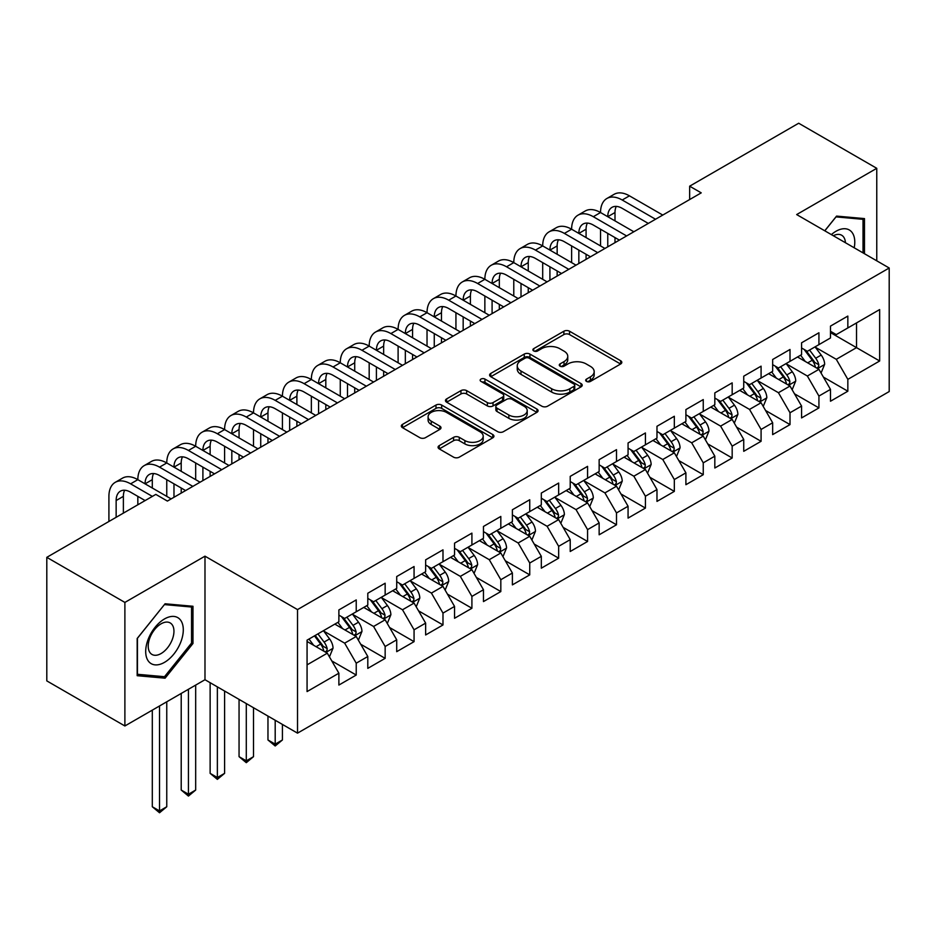 <?xml version="1.0" encoding="UTF-8"?>
<svg xmlns="http://www.w3.org/2000/svg" width="936" height="936" viewBox="0 0 936 936"><rect width="100%" height="100%" fill="white"/><g stroke="black" fill="none" stroke-linecap="round" stroke-linejoin="round"><path stroke-width="1.4" d="M586.498 381.408A2.808 1.626 0 0 0 590.476 381.408L620.638 363.999A4.013 2.317 0 0 0 621.808 362.361A4.013 2.317 0 0 0 620.638 360.723L569.544 331.227A4.013 2.317 0 0 0 563.87 331.227L533.707 348.637A2.808 1.626 0 0 0 532.888 349.783A2.808 1.626 0 0 0 533.707 350.93A2.808 1.626 0 0 0 537.685 350.93L541.581 348.672A12.847 7.418 0 0 1 559.751 348.672L564.01 351.129A12.847 7.418 0 0 1 567.766 356.382A12.847 7.418 0 0 1 564.01 361.624L560.102 363.87A2.808 1.626 0 0 0 559.283 365.017A2.808 1.626 0 0 0 560.102 366.175A2.808 1.626 0 0 0 564.08 366.175L567.976 363.917A12.847 7.418 0 0 1 586.147 363.917L590.405 366.374A12.847 7.418 0 0 1 594.173 371.615A12.847 7.418 0 0 1 590.405 376.857L586.498 379.115A2.808 1.626 0 0 0 585.679 380.262A2.808 1.626 0 0 0 586.498 381.408L586.498 379.115M439.253 445.606A4.013 2.317 0 0 0 438.071 447.256A4.013 2.317 0 0 0 439.253 448.894L453.586 457.166A4.013 2.317 0 0 0 459.26 457.166L492.757 437.826A4.013 2.317 0 0 0 493.939 436.188A4.013 2.317 0 0 0 492.757 434.55L441.663 405.054A4.013 2.317 0 0 0 435.989 405.054L402.492 424.394A4.013 2.317 0 0 0 401.322 426.032A4.013 2.317 0 0 0 402.492 427.67L419.808 437.662A4.013 2.317 0 0 0 425.482 437.662L439.826 429.39A4.013 2.317 0 0 0 440.996 427.752A4.013 2.317 0 0 0 439.826 426.114L431.239 421.153A10.741 6.201 0 0 1 428.091 416.766A10.741 6.201 0 0 1 434.714 411.044A10.741 6.201 0 0 1 446.425 412.39L480.063 431.8A10.741 6.201 0 0 1 483.198 436.188A10.741 6.201 0 0 1 476.576 441.921A10.741 6.201 0 0 1 464.876 440.575L459.26 437.334A4.013 2.317 0 0 0 453.586 437.334L439.253 445.606L439.253 448.894M124.886 602.421L124.886 725.973L204.984 679.723L204.984 556.171L124.886 602.421L46.8 557.341L155.821 494.395L167.392 501.076L701.228 192.863L689.657 186.182L689.657 199.543M204.984 556.171L297.519 609.593L889.2 268L889.2 391.552L297.519 733.145L297.519 609.593M876.763 260.816L876.763 168.316L796.665 214.566L889.2 268M876.763 168.316L798.689 123.236L689.657 186.182M541.862 406.201A4.013 2.317 0 0 0 547.548 406.201L581.034 386.86A4.013 2.317 0 0 0 582.215 385.222A4.013 2.317 0 0 0 581.034 383.584L529.94 354.077A4.013 2.317 0 0 0 524.265 354.077L490.768 373.417A4.013 2.317 0 0 0 489.598 375.055A4.013 2.317 0 0 0 490.768 376.693L541.862 406.201M482.099 382.017A2.808 1.626 0 0 1 484.953 382.414L484.953 379.08L536.901 409.067A4.013 2.317 0 0 1 538.071 410.705A4.013 2.317 0 0 1 536.901 412.343L503.404 431.683A4.013 2.317 0 0 1 497.73 431.683L446.636 402.188L446.636 398.9A4.013 2.317 0 0 0 445.454 400.55A4.013 2.317 0 0 0 446.636 402.188M446.636 398.9L460.968 390.628A4.013 2.317 0 0 1 466.643 390.628L487.363 402.597A4.013 2.317 0 0 0 493.038 402.597L502.55 397.098A4.013 2.317 0 0 0 503.732 395.46A4.013 2.317 0 0 0 502.55 393.822L480.975 381.373A2.808 1.626 0 0 1 480.156 380.227A2.808 1.626 0 0 1 481.888 378.729A2.808 1.626 0 0 1 484.953 379.08M830.489 332.608L856.522 347.642L856.522 322.932L879.653 309.57L847.84 327.939L847.84 316.075L830.489 326.102L830.489 337.954L818.93 344.635L818.93 332.771L801.579 342.798L801.579 354.65L790.007 361.331L790.007 349.467L772.656 359.494L772.656 371.346L761.085 378.027L761.085 366.163L743.734 376.19L743.734 388.042L732.174 394.723L732.174 382.859L714.823 392.886L714.823 404.738L703.252 411.419L703.252 399.567L685.901 409.582L685.901 421.434L674.329 428.115L674.329 416.263L656.978 426.278L656.978 438.13L645.419 444.811L645.419 432.959L628.068 442.974L628.068 454.826L616.496 461.506L616.496 449.654L599.145 459.67L599.145 471.522L587.574 478.202L587.574 466.35L570.223 476.365L570.223 488.218L558.663 494.898L558.663 483.046L541.312 493.061L541.312 504.913L529.741 511.594L529.741 499.742L512.39 509.757L512.39 521.609L500.818 528.29L500.818 516.438L483.467 526.453L483.467 538.305L471.908 544.986L471.908 533.134L454.557 543.149L454.557 555.001L442.985 561.682L442.985 549.83L425.634 559.845L425.634 571.697L414.063 578.378L414.063 566.526L396.712 576.541L396.712 588.393L385.152 595.074L385.152 583.222L367.801 593.237L367.801 605.089L356.23 611.77L356.23 599.918L338.879 609.933L338.879 621.785L307.066 640.154L307.066 691.575L338.879 673.206L327.308 653.176L307.066 641.488M879.653 309.57L879.653 360.992L847.84 379.361L836.281 359.319L815.314 347.221M823.411 377.103L847.84 391.213L847.84 379.361M847.84 391.213L830.489 401.228L830.489 389.376L818.93 396.057L807.358 376.015L786.392 363.917M794.488 393.799L818.93 407.909L818.93 396.057M818.93 407.909L801.579 417.924L801.579 406.072L790.007 412.753L778.436 392.71L757.47 380.613M765.578 410.495L790.007 424.605L790.007 412.753M790.007 424.605L772.656 434.62L772.656 422.768L761.085 429.448L749.525 409.418L728.559 397.309M736.655 427.19L761.085 441.301L761.085 429.448M761.085 441.301L743.734 451.316L743.734 439.464L732.174 446.144L720.603 426.114L699.637 414.005M707.733 443.886L732.174 457.996L732.174 446.144M732.174 457.996L714.823 468.012L714.823 456.16L703.252 462.84L691.681 442.81L670.714 430.7M678.822 460.582L703.252 474.692L703.252 462.84M703.252 474.692L685.901 484.708L685.901 472.855L674.329 479.536L662.77 459.506L641.803 447.396M649.9 477.278L674.329 491.388L674.329 479.536M674.329 491.388L656.978 501.404L656.978 489.551L645.419 496.232L633.847 476.202L612.881 464.092M620.977 493.974L645.419 508.084L645.419 496.232M645.419 508.084L628.068 518.099L628.068 506.247L616.496 512.928L604.925 492.898L583.959 480.788M592.067 510.67L616.496 524.78L616.496 512.928M616.496 524.78L599.145 534.795L599.145 522.943L587.574 529.624L576.014 509.594L555.048 497.484M563.144 527.366L587.574 541.476L587.574 529.624M587.574 541.476L570.223 551.491L570.223 539.639L558.663 546.32L547.092 526.289L526.126 514.18M534.222 544.062L558.663 558.172L558.663 546.32M558.663 558.172L541.312 568.187L541.312 556.335L529.741 563.016L518.17 542.985L497.203 530.876M505.3 560.758L529.741 574.868L529.741 563.016M529.741 574.868L512.39 584.883L512.39 573.031L500.818 579.712L489.259 559.681L468.292 547.572M476.389 577.453L500.818 591.564L500.818 579.712M500.818 591.564L483.467 601.579L483.467 589.727L471.908 596.407L460.336 576.377L439.37 564.268M447.466 594.149L471.908 608.26L471.908 596.407M471.908 608.26L454.557 618.275L454.557 606.423L442.985 613.103L431.414 593.073L410.448 580.963M418.544 610.845L442.985 624.955L442.985 613.103M442.985 624.955L425.634 634.971L425.634 623.119L414.063 629.799L402.503 609.769L381.537 597.659M389.633 627.541L414.063 641.651L414.063 629.799M414.063 641.651L396.712 651.667L396.712 639.814L385.152 646.495L373.581 626.465L352.615 614.355M360.711 644.237L385.152 658.347L385.152 646.495M385.152 658.347L367.801 668.362L367.801 656.51L356.23 663.191L344.659 643.161L323.692 631.051M331.789 660.933L356.23 675.043L356.23 663.191M356.23 675.043L338.879 685.058L338.879 673.206M338.879 615.104L344.659 618.45L356.23 611.77M307.066 664.864L327.308 653.176M367.801 598.408L373.581 601.754L385.152 595.074M344.659 643.161L356.23 636.48L334.831 624.125M367.801 656.51L356.23 636.48M396.712 581.712L402.503 585.058L414.063 578.378M373.581 626.465L385.152 619.784L363.753 607.429M396.712 639.814L385.152 619.784M425.634 565.016L431.414 568.363L442.985 561.682M402.503 609.769L414.063 603.088L392.664 590.733M425.634 623.119L414.063 603.088M454.557 548.32L460.336 551.667L471.908 544.986M431.414 593.073L442.985 586.392L421.586 574.037M454.557 606.423L442.985 586.392M483.467 531.625L489.259 534.971L500.818 528.29M460.336 576.377L471.908 569.696L450.508 557.341M483.467 589.727L471.908 569.696M512.39 514.929L518.17 518.275L529.741 511.594M489.259 559.681L500.818 553L479.419 540.645M512.39 573.031L500.818 553M541.312 498.233L547.092 501.579L558.663 494.898M518.17 542.985L529.741 536.305L508.342 523.949M541.312 556.335L529.741 536.305M570.223 481.537L576.014 484.883L587.574 478.202M547.092 526.289L558.663 519.609L537.264 507.253M570.223 539.639L558.663 519.609M599.145 464.841L604.925 468.187L616.496 461.506M576.014 509.594L587.574 502.913L566.175 490.558M599.145 522.943L587.574 502.913M628.068 448.145L633.847 451.491L645.419 444.811M604.925 492.898L616.496 486.217L595.097 473.862M628.068 506.247L616.496 486.217M656.978 431.449L662.77 434.795L674.329 428.115M633.847 476.202L645.419 469.521L624.019 457.166M656.978 489.551L645.419 469.521M685.901 414.753L691.681 418.099L703.252 411.419M662.77 459.506L674.329 452.825L652.93 440.47M685.901 472.855L674.329 452.825M714.823 398.057L720.603 401.404L732.174 394.723M691.681 442.81L703.252 436.129L681.853 423.774M714.823 456.16L703.252 436.129M743.734 381.361L749.525 384.696L761.085 378.027M720.603 426.114L732.174 419.433L710.775 407.078M743.734 439.464L732.174 419.433M772.656 364.666L778.436 368L790.007 361.331M749.525 409.418L761.085 402.737L739.686 390.382M772.656 422.768L761.085 402.737M801.579 347.97L807.358 351.304L818.93 344.635M778.436 392.71L790.007 386.041L768.608 373.686M801.579 406.072L790.007 386.041M830.489 331.274L836.281 334.608L847.84 327.939M807.358 376.015L818.93 369.346L797.53 356.99M830.489 389.376L818.93 369.346M46.8 557.341L46.8 680.893L124.886 725.973M204.984 679.723L297.519 733.145M836.281 359.319L856.522 347.642L879.653 360.992M864.478 253.726L864.478 218.591L836.573 216.099L824.756 230.794M192.98 643.477L192.98 606.271L165.075 603.778L137.171 638.492L137.171 675.698L165.075 678.19L192.98 643.477L191.541 642.646M587.621 381.806L590.405 380.203A12.847 7.418 0 0 0 594.173 374.962L594.173 371.615M567.766 356.382L567.766 359.716A12.847 7.418 0 0 1 564.01 364.958L561.226 366.561M620.58 364.034L569.544 334.561A4.013 2.317 0 0 0 563.87 334.561L534.83 351.328M580.987 386.896L529.94 357.423A4.013 2.317 0 0 0 524.265 357.423L490.827 376.728M573.943 386.369A2.808 1.626 0 0 0 574.762 385.222A2.808 1.626 0 0 0 573.943 384.076L529.097 358.184A2.808 1.626 0 0 0 525.119 358.184L521.001 360.559A12.847 7.418 0 0 0 517.245 365.8A12.847 7.418 0 0 0 521.001 371.042L551.655 388.744A12.847 7.418 0 0 0 569.825 388.744L573.943 386.369L573.943 389.704A2.808 1.626 0 0 0 574.762 388.557L574.762 385.222M517.245 365.8L517.245 369.135A12.847 7.418 0 0 0 521.001 374.388L521.001 371.042M573.943 389.704L569.825 392.079A12.847 7.418 0 0 1 551.655 392.079L521.001 374.388M446.683 402.211L460.968 393.962L460.968 390.628M503.732 395.46L503.732 398.806A4.013 2.317 0 0 1 502.55 400.444L493.038 405.931A4.013 2.317 0 0 1 487.363 405.931L466.643 393.962A4.013 2.317 0 0 0 460.968 393.962M484.953 382.414L536.843 412.378M508.868 415.011A10.741 6.201 0 0 0 520.568 416.344A10.741 6.201 0 0 0 527.202 410.623A10.741 6.201 0 0 0 524.055 406.236L512.203 399.391A4.013 2.317 0 0 0 506.528 399.391L497.016 404.89A4.013 2.317 0 0 0 495.846 406.528A4.013 2.317 0 0 0 497.016 408.166L508.868 415.011L508.868 418.345A10.741 6.201 0 0 0 520.568 419.691A10.741 6.201 0 0 0 527.202 413.958L527.202 410.623M495.846 406.528L495.846 409.863A4.013 2.317 0 0 0 497.016 411.501L497.016 408.166M508.868 418.345L497.016 411.501M483.198 436.188L483.198 439.522A10.741 6.201 0 0 1 476.576 445.255A10.741 6.201 0 0 1 464.876 443.91L459.26 440.669A4.013 2.317 0 0 0 453.586 440.669L439.312 448.917M428.091 416.766L428.091 420.112A10.741 6.201 0 0 0 431.239 424.488L431.239 421.153M439.768 429.413L431.239 424.488M492.71 437.861L441.663 408.388A4.013 2.317 0 0 0 435.989 408.388L402.55 427.693M162.127 676.494L165.075 678.19M821.071 373.043L824.651 364.303A10.834 6.259 -120 0 0 821.2 355.072L815.045 346.87M805.264 361.448L800.596 355.212M798.408 357.493L797.881 356.78M816.882 368.164L818.567 366.655L818.801 364.759A10.834 6.259 -120 0 0 815.701 358.242L809.558 350.041M806.048 350.555L813.641 360.676A5.522 3.182 60 0 1 814.636 362.361L818.801 364.759M804.141 349.456L812.226 360.243A10.834 6.259 60 0 1 815.326 366.76L815.548 367.392M108.915 521.481L108.915 496.361A30.677 17.714 60 0 1 115.268 482.321L122.499 478.144A30.677 17.714 60 0 1 137.838 479.665A30.677 17.714 60 0 1 144.191 465.625L151.421 461.448A30.677 17.714 60 0 1 166.76 462.969A30.677 17.714 60 0 1 173.101 448.929L180.332 444.752A30.677 17.714 60 0 1 195.671 446.273A30.677 17.714 60 0 1 202.024 432.233L209.254 428.056A30.677 17.714 60 0 1 224.593 429.577A30.677 17.714 60 0 1 230.946 415.537L238.177 411.36A30.677 17.714 60 0 1 253.516 412.881A30.677 17.714 60 0 1 259.869 398.841L267.088 394.664A30.677 17.714 60 0 1 282.426 396.185A30.677 17.714 60 0 1 288.779 382.145L296.01 377.969A30.677 17.714 60 0 1 311.349 379.49A30.677 17.714 60 0 1 317.702 365.45L324.932 361.273A30.677 17.714 60 0 1 340.271 362.794A30.677 17.714 60 0 1 346.624 348.754L353.843 344.577A30.677 17.714 60 0 1 369.182 346.098A30.677 17.714 60 0 1 375.535 332.058L382.765 327.881A30.677 17.714 60 0 1 398.104 329.402A30.677 17.714 60 0 1 404.457 315.362L411.688 311.185A30.677 17.714 60 0 1 427.027 312.706A30.677 17.714 60 0 1 433.38 298.666L440.61 294.489A30.677 17.714 60 0 1 455.937 296.01A30.677 17.714 60 0 1 462.29 281.97L469.521 277.793A30.677 17.714 60 0 1 484.86 279.314A30.677 17.714 60 0 1 491.213 265.274L498.443 261.097A30.677 17.714 60 0 1 513.782 262.618A30.677 17.714 60 0 1 520.135 248.578L527.366 244.401A30.677 17.714 60 0 1 542.693 245.922A30.677 17.714 60 0 1 549.046 231.882L556.276 227.705A30.677 17.714 60 0 1 571.615 229.226A30.677 17.714 60 0 1 577.968 215.186L585.199 211.009A30.677 17.714 60 0 1 600.538 212.53A30.677 17.714 60 0 1 606.891 198.49L614.121 194.314A30.677 17.714 60 0 1 629.448 195.835L662.77 215.069M606.891 198.49A30.677 17.714 60 0 1 622.218 200.011L655.539 219.246M648.309 223.423L622.218 208.354A20.452 11.805 -120 0 0 612.004 207.347A20.452 11.805 -120 0 0 607.768 216.707L614.999 212.53L614.999 220.884M616.274 206.4A20.452 11.805 -120 0 0 614.999 212.53M607.768 233.403L607.768 246.823M614.999 237.58L614.999 242.646M600.538 245.922L600.538 229.226M792.148 389.739L795.729 380.999A10.834 6.259 -120 0 0 792.277 371.767L786.135 363.566M776.342 378.144L771.673 371.908M769.486 374.189L768.959 373.476M787.972 384.86L789.645 383.35L789.879 381.455A10.834 6.259 -120 0 0 786.778 374.938L780.636 366.736M777.126 367.251L784.719 377.383A5.522 3.182 60 0 1 785.725 379.057L789.879 381.455M775.23 366.151L783.315 376.939A10.834 6.259 60 0 1 786.415 383.456L786.626 384.088M763.226 406.446L766.818 397.695A10.834 6.259 -120 0 0 763.355 388.463L757.212 380.262M747.419 394.84L742.751 388.615M740.575 390.885L740.037 390.172M759.049 401.556L760.722 400.046L760.968 398.151A10.834 6.259 -120 0 0 757.867 391.634L751.713 383.432M748.215 383.947L755.797 394.079A5.522 3.182 60 0 1 756.803 395.752L760.968 398.151M746.308 382.847L754.393 393.635A10.834 6.259 60 0 1 757.493 400.152L757.715 400.784M577.968 215.186A30.677 17.714 60 0 1 593.307 216.707L600.538 212.53L633.847 231.765M593.307 216.707L626.617 235.942M619.386 240.119L593.307 225.049A20.452 11.805 -120 0 0 583.081 224.043A20.452 11.805 -120 0 0 578.846 233.403L586.076 229.226L586.076 237.58M587.352 223.096A20.452 11.805 -120 0 0 586.076 229.226M578.846 250.099L578.846 263.519M586.076 254.276L586.076 259.342M571.615 262.618L571.615 245.922M549.046 231.882A30.677 17.714 60 0 1 564.385 233.403L571.615 229.226L604.925 248.461M564.385 233.403L597.694 252.638M590.476 256.815L564.385 241.745A20.452 11.805 -120 0 0 554.159 240.739A20.452 11.805 -120 0 0 549.923 250.099L557.154 245.922L557.154 254.276M558.441 239.791A20.452 11.805 -120 0 0 557.154 245.922M549.923 266.795L549.923 280.215M557.154 270.972L557.154 276.038M542.693 279.314L542.693 262.618M854.205 247.794A26.582 15.35 120 0 0 852.263 232.725A26.582 15.35 120 0 0 831.367 234.608M845.419 242.716A18.194 10.507 120 0 0 843.71 237.136A18.194 10.507 120 0 0 841.663 235.228A18.194 10.507 120 0 0 833.309 235.732M835.93 216.883L863.027 219.328L863.027 252.884M861.237 218.299L863.027 219.328M824.815 230.818L835.988 216.918M148.216 660.898A26.582 15.35 120 0 0 173.897 654.018A26.582 15.35 120 0 0 180.777 620.404A26.582 15.35 120 0 0 155.095 627.284A26.582 15.35 120 0 0 148.216 660.898M149.935 652.544A18.194 10.507 120 0 0 151.971 654.439A18.194 10.507 120 0 0 168.913 645.945A18.194 10.507 120 0 0 172.224 624.815A18.194 10.507 120 0 0 170.176 622.92A18.194 10.507 120 0 0 153.247 631.414A18.194 10.507 120 0 0 149.935 652.544M164.502 604.597L191.541 607.019L191.541 643.067L164.502 676.705L137.463 674.294L137.463 638.235L164.444 604.562M189.751 605.978L191.541 607.019M734.315 423.142L737.896 414.391A10.834 6.259 -120 0 0 734.432 405.159L728.29 396.958M718.509 411.536L713.84 405.311M711.652 407.581L711.126 406.867M730.127 418.252L731.812 416.742L732.046 414.847A10.834 6.259 -120 0 0 728.945 408.33L722.803 400.128M719.293 400.643L726.886 410.775A5.522 3.182 60 0 1 727.88 412.448L732.046 414.847M717.385 399.543L725.47 410.331A10.834 6.259 60 0 1 728.571 416.848L728.793 417.479M705.393 439.838L708.973 431.086A10.834 6.259 -120 0 0 705.522 421.855L699.379 413.654M689.586 428.232L684.918 422.007M682.73 424.277L682.204 423.575M701.216 434.947L702.889 433.438L703.123 431.543A10.834 6.259 -120 0 0 700.023 425.026L693.88 416.824M690.37 417.339L697.963 427.471A5.522 3.182 60 0 1 698.97 429.144L703.123 431.543M688.463 416.239L696.559 427.027A10.834 6.259 60 0 1 699.66 433.543L699.871 434.175M520.135 248.578A30.677 17.714 60 0 1 535.462 250.099L542.693 245.922L576.014 265.157M535.462 250.099L568.784 269.334M561.553 273.511L535.462 258.441A20.452 11.805 -120 0 0 525.248 257.435A20.452 11.805 -120 0 0 521.013 266.795L528.243 262.618L528.243 270.972M529.519 256.487A20.452 11.805 -120 0 0 528.243 262.618M521.013 283.491L521.013 296.911M528.243 287.668L528.243 292.734M513.782 296.01L513.782 279.314M491.213 265.274A30.677 17.714 60 0 1 506.551 266.795L513.782 262.618L547.092 281.853M506.551 266.795L539.861 286.03M532.631 290.207L506.551 275.137A20.452 11.805 -120 0 0 496.326 274.131A20.452 11.805 -120 0 0 492.09 283.491L499.321 279.314L499.321 287.668M500.596 273.183A20.452 11.805 -120 0 0 499.321 279.314M492.09 300.187L492.09 313.607M499.321 304.364L499.321 309.43M484.86 312.706L484.86 296.01M676.471 456.534L680.062 447.782A10.834 6.259 -120 0 0 676.599 438.551L670.457 430.349M660.664 444.928L655.996 438.703M653.819 440.973L653.281 440.271M672.294 451.643L673.967 450.134L674.212 448.239A10.834 6.259 -120 0 0 671.1 441.722L664.958 433.52M661.459 434.035L669.041 444.167A5.522 3.182 60 0 1 670.047 445.84L674.212 448.239M659.552 432.935L667.637 443.722A10.834 6.259 60 0 1 670.738 450.239L670.96 450.871M462.29 281.97A30.677 17.714 60 0 1 477.629 283.491L484.86 279.314L518.17 298.549M477.629 283.491L510.939 302.726M503.708 306.903L477.629 291.833A20.452 11.805 -120 0 0 467.403 290.827A20.452 11.805 -120 0 0 463.168 300.187L470.399 296.01L470.399 304.364M471.685 289.879A20.452 11.805 -120 0 0 470.399 296.01M463.168 316.883L463.168 330.303M470.399 321.06L470.399 326.126M455.937 329.402L455.937 312.706M647.56 473.23L651.14 464.478A10.834 6.259 -120 0 0 647.677 455.247L641.534 447.045M631.753 461.623L627.085 455.399M624.897 457.669L624.359 456.967M643.371 468.339L645.056 466.83L645.29 464.935A10.834 6.259 -120 0 0 642.19 458.418L636.047 450.216M632.537 450.731L640.13 460.863A5.522 3.182 60 0 1 641.125 462.536L645.29 464.935M630.63 449.631L638.715 460.418A10.834 6.259 60 0 1 641.815 466.935L642.037 467.567M433.38 298.666A30.677 17.714 60 0 1 448.707 300.187L455.937 296.01L489.259 315.245M448.707 300.187L482.028 319.422M474.798 323.599L448.707 308.529A20.452 11.805 -120 0 0 438.493 307.523A20.452 11.805 -120 0 0 434.257 316.883L441.476 312.706L441.476 321.06M442.763 306.575A20.452 11.805 -120 0 0 441.476 312.706M434.257 333.579L434.257 346.999M441.476 337.756L441.476 342.822M427.027 346.098L427.027 329.402M618.637 489.926L622.218 481.174A10.834 6.259 -120 0 0 618.766 471.943L612.624 463.741M602.831 478.319L598.162 472.095M595.975 474.365L595.448 473.663M614.461 485.035L616.134 483.526L616.368 481.63A10.834 6.259 -120 0 0 613.267 475.114L607.125 466.912M603.615 467.427L611.208 477.559A5.522 3.182 60 0 1 612.214 479.232L616.368 481.63M601.708 466.327L609.804 477.114A10.834 6.259 60 0 1 612.904 483.631L613.115 484.263M404.457 315.362A30.677 17.714 60 0 1 419.796 316.883L427.027 312.706L460.336 331.941M419.796 316.883L453.106 336.118M445.875 340.295L419.796 325.225A20.452 11.805 -120 0 0 409.57 324.219A20.452 11.805 -120 0 0 405.335 333.579L412.565 329.402L412.565 337.756M413.841 323.271A20.452 11.805 -120 0 0 412.565 329.402M405.335 350.275L405.335 363.695M412.565 354.451L412.565 359.529M398.104 362.794L398.104 346.098M589.715 506.622L593.307 497.87A10.834 6.259 -120 0 0 589.844 488.639L583.701 480.437M573.908 495.015L569.24 488.791M567.064 491.061L566.526 490.359M585.538 501.731L587.211 500.222L587.457 498.326A10.834 6.259 -120 0 0 584.345 491.81L578.202 483.608M574.704 484.123L582.286 494.255A5.522 3.182 60 0 1 583.292 495.928L587.457 498.326M572.797 483.023L580.882 493.81A10.834 6.259 60 0 1 583.982 500.327L584.204 500.959M375.535 332.058A30.677 17.714 60 0 1 390.874 333.579L398.104 329.402L431.414 348.637M390.874 333.579L424.183 352.813M416.953 356.99L390.874 341.921A20.452 11.805 -120 0 0 380.648 340.915A20.452 11.805 -120 0 0 376.412 350.275L383.643 346.098L383.643 354.451M384.93 339.967A20.452 11.805 -120 0 0 383.643 346.098M376.412 366.97L376.412 380.39M383.643 371.147L383.643 376.225M369.182 379.49L369.182 362.794M560.804 523.318L564.385 514.566A10.834 6.259 -120 0 0 560.921 505.335L554.779 497.133M544.998 511.711L540.318 505.487M538.141 507.757L537.603 507.055M556.616 518.427L558.301 516.918L558.535 515.022A10.834 6.259 -120 0 0 555.434 508.505L549.292 500.304M545.782 500.818L553.375 510.951A5.522 3.182 60 0 1 554.369 512.624L558.535 515.022M543.875 499.719L551.959 510.506A10.834 6.259 60 0 1 555.06 517.035L555.282 517.655M346.624 348.754A30.677 17.714 60 0 1 361.951 350.275L369.182 346.098L402.503 365.332M361.951 350.275L395.273 369.509M388.042 373.686L361.951 358.617A20.452 11.805 -120 0 0 351.725 357.61A20.452 11.805 -120 0 0 347.502 366.97L354.721 362.794L354.721 371.147M356.008 356.663A20.452 11.805 -120 0 0 354.721 362.794M347.502 383.666L347.502 397.086M354.721 387.843L354.721 392.921M340.271 396.185L340.271 379.49M531.882 540.014L535.462 531.262A10.834 6.259 -120 0 0 532.011 522.031L525.868 513.829M516.075 528.407L511.407 522.183M509.219 524.452L508.693 523.75M527.693 535.123L529.378 533.614L529.612 531.718A10.834 6.259 -120 0 0 526.512 525.201L520.369 517M516.859 517.514L524.452 527.647A5.522 3.182 60 0 1 525.459 529.32L529.612 531.718M514.952 516.415L523.048 527.202A10.834 6.259 60 0 1 526.149 533.731L526.36 534.351M317.702 365.45A30.677 17.714 60 0 1 333.04 366.97L340.271 362.794L373.581 382.028M333.04 366.97L366.35 386.205M359.12 390.382L333.04 375.313A20.452 11.805 -120 0 0 322.815 374.306A20.452 11.805 -120 0 0 318.579 383.666L325.81 379.49L325.81 387.843M327.085 373.359A20.452 11.805 -120 0 0 325.81 379.49M318.579 400.362L318.579 413.782M325.81 404.539L325.81 409.617M311.349 412.881L311.349 396.185M502.96 556.709L506.551 547.958A10.834 6.259 -120 0 0 503.088 538.726L496.946 530.525M487.153 545.103L482.485 538.879M480.297 541.148L479.77 540.446M498.783 551.819L500.456 550.309L500.701 548.414A10.834 6.259 -120 0 0 497.589 541.897L491.447 533.695M487.948 534.21L495.53 544.342A5.522 3.182 60 0 1 496.536 546.016L500.701 548.414M486.041 533.11L494.126 543.898A10.834 6.259 60 0 1 497.227 550.426L497.449 551.047M288.779 382.145A30.677 17.714 60 0 1 304.118 383.666L311.349 379.49L344.659 398.724M304.118 383.666L337.428 402.901M330.197 407.078L304.118 392.02A20.452 11.805 -120 0 0 293.892 391.002A20.452 11.805 -120 0 0 289.657 400.362L296.887 396.185L296.887 404.539M298.174 390.055A20.452 11.805 -120 0 0 296.887 396.185M289.657 417.058L289.657 430.478M296.887 421.235L296.887 426.313M282.426 429.577L282.426 412.881M474.049 573.405L477.629 564.654A10.834 6.259 -120 0 0 474.166 555.422L468.023 547.221M458.242 561.799L453.562 555.574M451.386 557.844L450.848 557.142M469.86 568.515L471.545 567.005L471.779 565.11A10.834 6.259 -120 0 0 468.679 558.593L462.536 550.391M459.026 550.906L466.608 561.038A5.522 3.182 60 0 1 467.614 562.712L471.779 565.11M457.119 549.806L465.204 560.594A10.834 6.259 60 0 1 468.304 567.122L468.526 567.742M259.869 398.841A30.677 17.714 60 0 1 275.196 400.362L282.426 396.185L315.748 415.42M275.196 400.362L308.517 419.597M301.287 423.774L275.196 408.716A20.452 11.805 -120 0 0 264.97 407.698A20.452 11.805 -120 0 0 260.734 417.058L267.965 412.881L267.965 421.235M269.252 406.75A20.452 11.805 -120 0 0 267.965 412.881M260.734 433.754L260.734 447.174M267.965 437.931L267.965 443.009M253.516 446.273L253.516 429.577M445.126 590.101L448.707 581.35A10.834 6.259 -120 0 0 445.255 572.118L439.113 563.917M429.32 578.495L424.651 572.27M422.464 574.54L421.937 573.838M440.938 585.211L442.623 583.701L442.857 581.806A10.834 6.259 -120 0 0 439.756 575.289L433.614 567.087M430.104 567.602L437.697 577.734A5.522 3.182 60 0 1 438.703 579.407L442.857 581.806M428.197 566.502L436.281 577.29A10.834 6.259 60 0 1 439.393 583.818L439.604 584.438M275.196 720.264L275.196 744.143L282.426 739.966L282.426 724.429M282.426 739.966L275.196 745.98L267.965 739.966L267.965 716.087M267.965 739.966L275.196 744.143L275.196 745.98M230.946 415.537A30.677 17.714 60 0 1 246.285 417.058L253.516 412.881L286.825 432.116M246.285 417.058L279.595 436.293M272.364 440.47L246.285 425.412A20.452 11.805 -120 0 0 236.059 424.394A20.452 11.805 -120 0 0 231.824 433.754L239.054 429.577L239.054 437.931M240.33 423.446A20.452 11.805 -120 0 0 239.054 429.577M231.824 450.45L231.824 463.87M239.054 454.627L239.054 459.705M224.593 462.969L224.593 446.273M416.204 606.797L419.796 598.045A10.834 6.259 -120 0 0 416.333 588.814L410.19 580.612M400.397 595.191L395.729 588.966M393.541 591.236L393.015 590.534M412.027 601.907L413.7 600.397L413.946 598.502A10.834 6.259 -120 0 0 410.834 591.985L404.691 583.783M401.193 584.298L408.775 594.43A5.522 3.182 60 0 1 409.781 596.103L413.946 598.502M399.286 583.198L407.371 593.986A10.834 6.259 60 0 1 410.471 600.514L410.693 601.134M246.285 703.568L246.285 760.839L253.516 756.662L253.516 707.733M253.516 756.662L246.285 762.676L239.054 756.662L239.054 699.391M239.054 756.662L246.285 760.839L246.285 762.676M202.024 432.233A30.677 17.714 60 0 1 217.363 433.754L224.593 429.577L257.903 448.812M217.363 433.754L250.672 452.989M243.442 457.166L217.363 442.108A20.452 11.805 -120 0 0 207.137 441.09A20.452 11.805 -120 0 0 202.901 450.45L210.132 446.273L210.132 454.627M211.407 440.142A20.452 11.805 -120 0 0 210.132 446.273M202.901 467.146L202.901 480.566M210.132 471.323L210.132 476.401M195.671 479.665L195.671 462.969M387.293 623.493L390.874 614.741A10.834 6.259 -120 0 0 387.41 605.51L381.268 597.308M371.487 611.887L366.807 605.662M364.63 607.932L364.092 607.23M383.105 618.602L384.79 617.093L385.024 615.198A10.834 6.259 -120 0 0 381.923 608.681L375.781 600.479M372.271 600.994L379.852 611.126A5.522 3.182 60 0 1 380.858 612.799L385.024 615.198M370.363 599.894L378.448 610.682A10.834 6.259 60 0 1 381.549 617.21L381.771 617.83M217.363 686.872L217.363 777.535L224.593 773.358L224.593 691.037M224.593 773.358L217.363 779.372L210.132 773.358L210.132 682.695M210.132 773.358L217.363 777.535L217.363 779.372M173.101 448.929A30.677 17.714 60 0 1 188.44 450.45L195.671 446.273L228.992 465.508M188.44 450.45L221.762 469.685M214.531 473.862L188.44 458.804A20.452 11.805 -120 0 0 178.214 457.786A20.452 11.805 -120 0 0 173.979 467.146L181.21 462.969L181.21 471.323M182.497 456.838A20.452 11.805 -120 0 0 181.21 462.969M173.979 483.842L173.979 497.262M181.21 488.019L181.21 493.096M166.76 496.361L166.76 479.665M358.371 640.189L361.951 631.437A10.834 6.259 -120 0 0 358.5 622.206L352.357 614.004M342.564 628.582L337.896 622.358M335.708 624.628L335.182 623.926M354.182 635.298L355.867 633.789L356.101 631.894A10.834 6.259 -120 0 0 353.001 625.377L346.858 617.175M343.348 617.69L350.941 627.822A5.522 3.182 60 0 1 351.948 629.495L356.101 631.894M341.441 616.59L349.526 627.377A10.834 6.259 60 0 1 352.638 633.906L352.849 634.526M188.44 689.27L188.44 794.231L195.671 790.054L195.671 685.093M195.671 790.054L188.44 796.068L181.21 790.054L181.21 693.447M181.21 790.054L188.44 794.231L188.44 796.068M144.191 465.625A30.677 17.714 60 0 1 159.529 467.146L166.76 462.969L200.07 482.204M159.529 467.146L192.839 486.381M185.609 490.558L159.529 475.5A20.452 11.805 -120 0 0 149.304 474.482A20.452 11.805 -120 0 0 145.068 483.842L152.299 479.665L152.299 488.019M153.574 473.534A20.452 11.805 -120 0 0 152.299 479.665M137.838 504.773L137.838 496.361M329.449 656.885L333.04 648.133A10.834 6.259 -120 0 0 329.577 638.902L323.435 630.7M313.642 645.278L308.974 639.054M325.272 651.994L326.945 650.485L327.179 648.59A10.834 6.259 -120 0 0 324.078 642.073L317.936 633.871M315.221 635.439L322.019 644.518A5.522 3.182 60 0 1 323.025 646.191L327.179 648.59M314.473 635.883L320.615 644.073A10.834 6.259 60 0 1 323.716 650.602L323.938 651.222M159.529 705.966L159.529 810.927L166.76 806.75L166.76 701.789M166.76 806.75L159.529 812.764L152.299 806.75L152.299 710.143M152.299 806.75L159.529 810.927L159.529 812.764M115.268 482.321A30.677 17.714 60 0 1 130.607 483.842L137.838 479.665L171.148 498.9M130.607 483.842L152.357 496.396M145.127 500.573L130.607 492.196A20.452 11.805 -120 0 0 120.381 491.178A20.452 11.805 -120 0 0 116.146 500.538L116.146 517.304M124.652 490.23A20.452 11.805 -120 0 0 123.376 496.361L123.376 513.127M590.405 380.203L590.405 376.857M560.102 366.175L560.102 363.87M564.01 364.958L564.01 361.624M533.707 350.93L533.707 348.637M563.87 334.561L563.87 331.227M569.544 334.561L569.544 331.227M620.638 363.999L620.638 360.723M490.768 376.693L490.768 373.417M524.265 357.423L524.265 354.077M529.94 357.423L529.94 354.077M581.034 386.86L581.034 383.584M551.655 392.079L551.655 388.744M569.825 392.079L569.825 388.744M466.643 393.962L466.643 390.628M487.363 405.931L487.363 402.597M493.038 405.931L493.038 402.597M502.55 400.444L502.55 397.098M536.901 412.343L536.901 409.067M453.586 440.669L453.586 437.334M459.26 440.669L459.26 437.334M464.876 443.91L464.876 440.575M439.826 429.39L439.826 426.114M402.492 427.67L402.492 424.394M435.989 408.388L435.989 405.054M441.663 408.388L441.663 405.054M492.757 437.826L492.757 434.55M817.573 368.562L824.581 364.513M815.701 358.242L821.2 355.072M807.698 362.864L812.226 360.243M629.448 195.835L622.218 200.011M788.65 385.258L795.658 381.209M786.778 374.938L792.277 371.767M778.787 379.56L783.315 376.939M759.728 401.953L766.748 397.905M757.867 391.634L763.355 388.463M749.865 396.256L754.393 393.635M730.817 418.649L737.825 414.601M728.945 408.33L734.432 405.159M720.942 412.951L725.47 410.331M701.895 435.345L708.903 431.297M700.023 425.026L705.522 421.855M692.032 429.647L696.559 427.027M672.972 452.041L679.992 447.993M671.1 441.722L676.599 438.551M663.109 446.343L667.637 443.722M644.062 468.737L651.07 464.689M642.19 458.418L647.677 455.247M634.187 463.039L638.715 460.418M615.139 485.433L622.147 481.385M613.267 475.114L618.766 471.943M605.276 479.735L609.804 477.114M586.217 502.129L593.237 498.081M584.345 491.81L589.844 488.639M576.354 496.431L580.882 493.81M557.306 518.825L564.314 514.777M555.434 508.505L560.921 505.335M547.431 513.127L551.959 510.506M528.384 535.521L535.392 531.472M526.512 525.201L532.011 522.031M518.521 529.823L523.048 527.202M499.461 552.217L506.481 548.168M497.589 541.897L503.088 538.726M489.598 546.519L494.126 543.898M470.551 568.912L477.559 564.864M468.679 558.593L474.166 555.422M460.676 563.215L465.204 560.594M441.628 585.608L448.636 581.56M439.756 575.289L445.255 572.118M431.753 579.91L436.281 577.29M412.706 602.304L419.726 598.256M410.834 591.985L416.333 588.814M402.843 596.606L407.371 593.986M383.783 619L390.803 614.952M381.923 608.681L387.41 605.51M373.92 613.302L378.448 610.682M354.873 635.696L361.881 631.648M353.001 625.377L358.5 622.206M344.998 629.998L349.526 627.377M325.95 652.392L332.959 648.344M324.078 642.073L329.577 638.902M316.087 646.694L320.615 644.073M123.376 496.361L116.146 500.538"/></g></svg>
